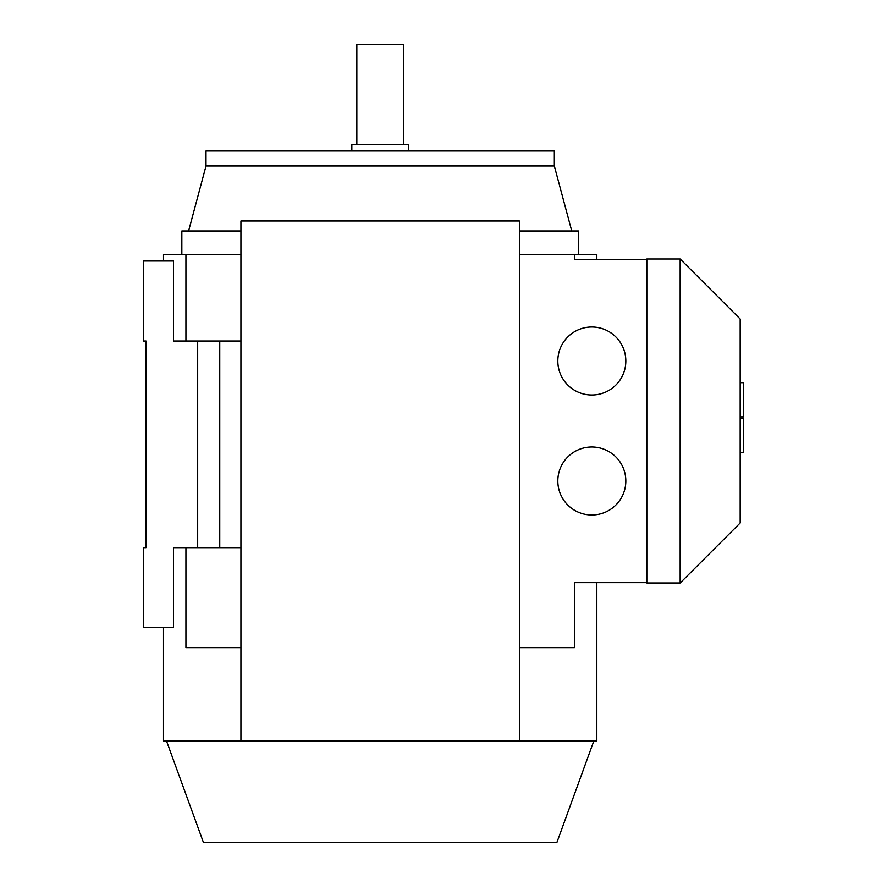 <?xml version="1.0" encoding="UTF-8"?>
<svg xmlns="http://www.w3.org/2000/svg" width="887" height="887" viewBox="0 0 887 887"><rect width="100%" height="100%" fill="white"/><g stroke="black" fill="none" stroke-linecap="round" stroke-linejoin="round"><path stroke-width="1.33" d="M166.512 740.989L203.511 842.65L556.825 842.65L593.835 740.989M557.823 480.998A33.994 33.994 0 0 1 591.829 447.004A33.994 33.994 0 0 1 625.823 480.998A33.994 33.994 0 0 1 591.829 514.992A33.994 33.994 0 0 1 557.823 480.998M557.823 360.998A33.994 33.994 0 0 1 591.829 327.004A33.994 33.994 0 0 1 625.823 360.998A33.994 33.994 0 0 1 591.829 395.003A33.994 33.994 0 0 1 557.823 360.998M408.497 151.012L408.497 144.348L351.84 144.348L351.84 151.012M403.496 144.348L403.496 44.35L356.84 44.35L356.84 144.348M554.331 166.013L554.331 151.012L206.006 151.012L206.006 166.013L554.331 166.013L571.749 231.008M188.598 231.008L206.006 166.013M163.507 627.663L163.507 740.989L240.931 740.989L240.931 221.007L519.405 221.007L519.405 647.654L574.41 647.654L574.41 582.659L646.823 582.659M578.49 254.336L578.49 231.008L519.405 231.008M240.931 231.008L181.846 231.008L181.846 254.336M519.405 254.336L574.41 254.336L574.41 259.337L646.823 259.337M596.829 259.337L596.829 254.336L574.41 254.336M185.937 341.007L185.937 254.336L163.507 254.336L163.507 261.011M185.937 254.336L240.931 254.336M240.931 341.007L173.508 341.007L173.508 261.011L143.517 261.011L143.517 341.007L146.011 341.007L146.011 547.667L143.517 547.667L143.517 627.663L173.508 627.663L173.508 547.667L240.931 547.667M219.754 547.667L219.754 341.007M197.679 341.007L197.679 547.667M240.931 647.654L185.937 647.654L185.937 547.667M146.011 341.007L146.011 547.667M740.157 418.232L743.483 418.232L743.483 452.448L740.157 452.448M740.157 382.674L743.483 382.674L743.483 416.879L740.157 416.879M680.152 582.992L740.157 522.997L740.157 319.01L680.152 259.004L680.152 582.992L646.823 582.992L646.823 259.004L680.152 259.004M240.931 740.989L519.405 740.989L519.405 647.654M519.405 740.989L596.829 740.989L596.829 582.659"/></g></svg>
